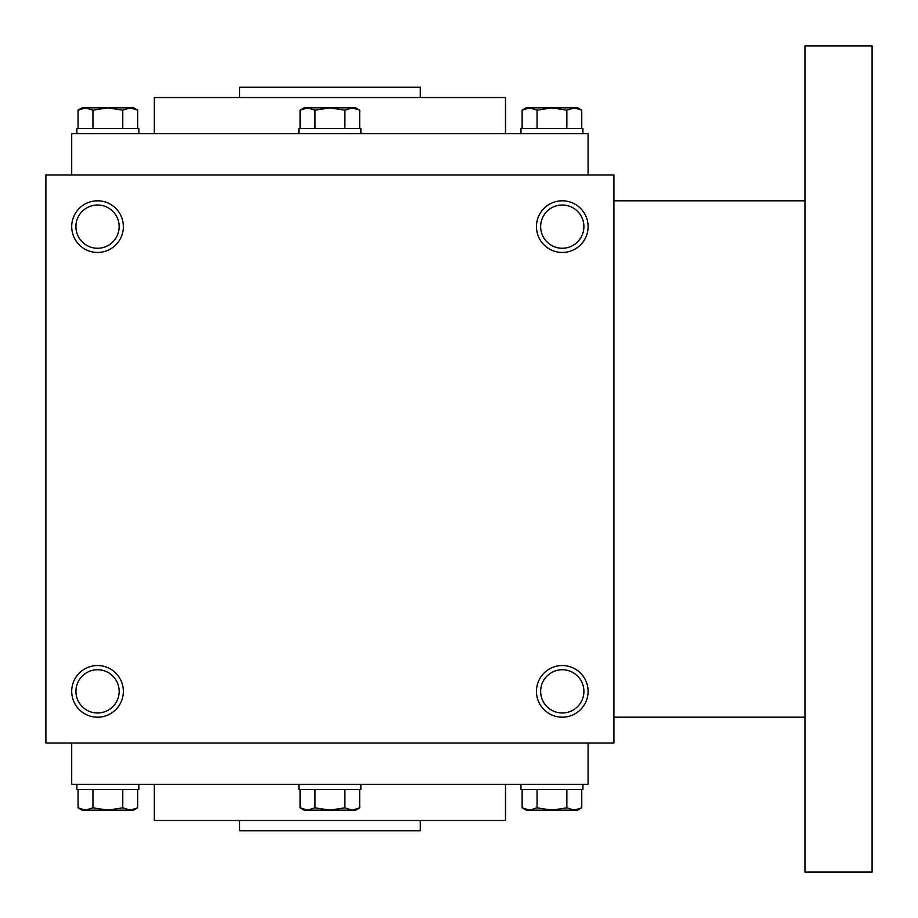 <?xml version="1.0" encoding="UTF-8"?>
<svg xmlns="http://www.w3.org/2000/svg" width="918" height="918" viewBox="0 0 918 918"><rect width="100%" height="100%" fill="white"/><g stroke="black" fill="none" stroke-linecap="round" stroke-linejoin="round"><path stroke-width="1.38" d="M613.913 174.994L45.9 174.994L45.9 743.006L613.913 743.006L613.913 174.994M123.356 691.369A25.819 25.819 0 0 0 84.628 669.004A25.819 25.819 0 0 0 84.628 713.734A25.819 25.819 0 0 0 123.356 691.369M71.719 226.631A25.819 25.819 0 0 1 110.447 204.266A25.819 25.819 0 0 1 110.447 248.996A25.819 25.819 0 0 1 71.719 226.631M588.094 691.369A25.819 25.819 0 0 0 549.366 669.004A25.819 25.819 0 0 0 549.366 713.734A25.819 25.819 0 0 0 588.094 691.369M536.456 226.631A25.819 25.819 0 0 1 575.184 204.266A25.819 25.819 0 0 1 575.184 248.996A25.819 25.819 0 0 1 536.456 226.631M239.541 820.462L239.541 830.79L420.272 830.79L420.272 820.462M154.339 784.316L154.339 820.462L505.474 820.462L505.474 784.316M71.719 743.006L71.719 784.316L588.094 784.316L588.094 743.006M71.719 174.994L71.719 133.684L588.094 133.684L588.094 174.994M154.339 133.684L154.339 97.537L505.474 97.537L505.474 133.684M239.541 97.537L239.541 87.21L420.272 87.21L420.272 97.537M540.645 226.631A21.63 21.63 0 0 1 573.084 207.904A21.63 21.63 0 0 1 573.084 245.358A21.63 21.63 0 0 1 540.645 226.631M583.905 691.369A21.63 21.63 0 0 0 551.466 672.642A21.63 21.63 0 0 0 551.466 710.096A21.63 21.63 0 0 0 583.905 691.369M75.907 226.631A21.63 21.63 0 0 1 108.347 207.904A21.63 21.63 0 0 1 108.347 245.358A21.63 21.63 0 0 1 75.907 226.631M119.168 691.369A21.63 21.63 0 0 0 86.728 672.642A21.63 21.63 0 0 0 86.728 710.096A21.63 21.63 0 0 0 119.168 691.369M804.971 200.812L613.913 200.812M804.971 45.9L804.971 872.1L872.1 872.1L872.1 45.9L804.971 45.9M315 128.52L315 110.171L307.541 107.865L300.094 110.171L304.087 107.865L352.271 107.865L359.718 110.171L352.271 107.865L355.725 107.865L359.718 110.171L359.718 128.52M352.271 107.865L344.812 110.171L329.906 107.865L315 110.171M298.924 133.684L298.924 128.52L360.889 128.52L360.889 133.684M344.812 128.52L344.812 110.171M300.094 128.52L300.094 110.171L307.541 107.865M537.041 128.52L537.041 110.171L529.583 107.865L522.135 110.171L526.129 107.865L574.312 107.865L581.76 110.171L574.312 107.865L577.766 107.865L581.76 110.171L581.76 128.52M574.312 107.865L566.854 110.171L551.947 107.865L537.041 110.171M520.965 133.684L520.965 128.52L582.93 128.52L582.93 133.684M566.854 128.52L566.854 110.171M522.135 128.52L522.135 110.171L529.583 107.865M92.959 128.52L92.959 110.171L85.5 107.865L78.053 110.171L82.046 107.865L130.23 107.865L137.677 110.171L130.23 107.865L133.684 107.865L137.677 110.171L137.677 128.52M130.23 107.865L122.771 110.171L107.865 107.865L92.959 110.171M76.882 133.684L76.882 128.52L138.847 128.52L138.847 133.684M122.771 128.52L122.771 110.171M78.053 128.52L78.053 110.171L85.5 107.865M344.812 789.48L344.812 807.829L352.271 810.135L359.718 807.829L359.718 789.48M359.718 807.829L355.725 810.135L304.087 810.135L300.094 807.829L307.541 810.135L300.094 807.829L300.094 789.48M360.889 784.316L360.889 789.48L298.924 789.48L298.924 784.316M307.541 810.135L315 807.829L329.906 810.135L344.812 807.829M315 789.48L315 807.829M566.854 789.48L566.854 807.829L574.312 810.135L581.76 807.829L581.76 789.48M581.76 807.829L577.766 810.135L526.129 810.135L522.135 807.829L529.583 810.135L522.135 807.829L522.135 789.48M582.93 784.316L582.93 789.48L520.965 789.48L520.965 784.316M529.583 810.135L537.041 807.829L551.947 810.135L566.854 807.829M537.041 789.48L537.041 807.829M122.771 789.48L122.771 807.829L130.23 810.135L137.677 807.829L137.677 789.48M137.677 807.829L133.684 810.135L82.046 810.135L78.053 807.829L85.5 810.135L78.053 807.829L78.053 789.48M138.847 784.316L138.847 789.48L76.882 789.48L76.882 784.316M85.5 810.135L92.959 807.829L107.865 810.135L122.771 807.829M92.959 789.48L92.959 807.829M804.971 717.188L613.913 717.188"/></g></svg>
